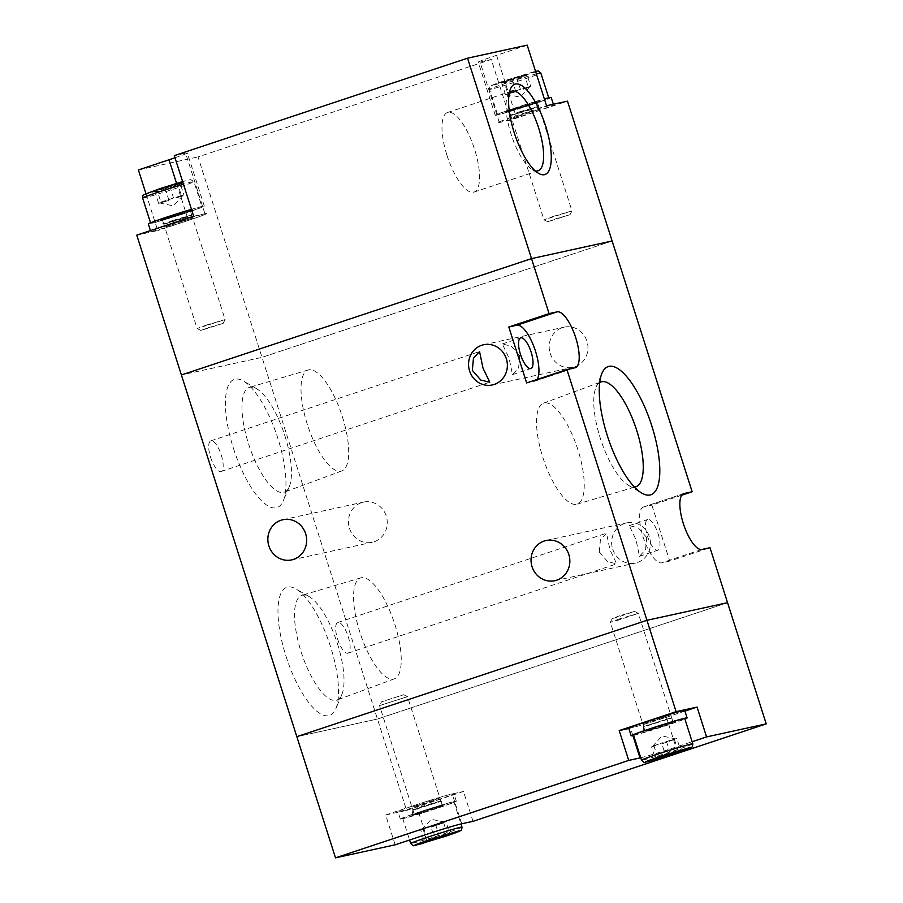 <?xml version="1.0" encoding="UTF-8"?>
<svg xmlns="http://www.w3.org/2000/svg" width="903" height="903" viewBox="0 0 903 903"><rect width="100%" height="100%" fill="white"/><g stroke="black" fill="none" stroke-linecap="round" stroke-linejoin="round"><path stroke-width="0.68" stroke-dasharray="4.51 3.39" d="M727.547 602.685L377.443 719.036L296.827 736.667L377.443 719.036L727.547 602.685M395.153 844.813L385.637 814.98L406.598 810.397L262.005 357.351L181.401 374.971L262.005 357.351L198.039 156.919L491.266 59.474L510.601 120.065L567.49 101.159M406.598 810.397L463.487 791.491L473.003 821.324M385.637 814.98L416.272 804.799A29.37 0.982 -17.7 0 1 452.2 793.963L463.487 791.491M640.735 757.775A29.37 0.982 162.3 0 0 675.941 747.097L692.138 741.713M684.937 711.112L666.425 717.264A29.37 0.982 -17.7 0 1 630.486 728.1L628.815 728.473M669.879 715.018L642.755 723.845L659.28 719.081L669.879 715.018M645.995 731.204L656.605 727.141L673.119 722.366L645.995 731.204M633.601 735.392A29.37 0.982 162.3 0 0 659.427 727.773A29.37 0.982 162.3 0 0 684.903 719.025M628.77 728.315A29.37 0.982 162.3 0 0 630.486 728.1A29.37 0.982 162.3 0 0 661.809 718.777A29.37 0.982 162.3 0 0 684.734 710.447M670.477 714.104L671.821 717.987L675.512 721.497L653.332 728.1C632.676 734.929 644.945 732.254 664.935 725.572C685.58 718.743 673.322 721.429 653.32 728.1L674.913 721.215L643.015 731.396L643.658 726.983L671.821 717.987L643.625 726.543L671.606 717.614L643.625 726.543L642.496 723.032M619.503 618.882L610.349 622.28L616.399 620.79L638.331 613.363L619.503 618.882M619.582 615.812L612.302 618.51L616.952 617.37L634.549 611.41L619.582 615.812M633.477 735.019A26.921 0.903 162.3 0 0 667.994 724.895A26.921 0.903 162.3 0 0 684.779 718.653M668.592 754.129L675.986 751.86M678.367 751.714C678.695 749.941 679.451 749.535 680.659 750.495C676.776 750.122 673.333 751.115 670.308 753.474C665.658 753.508 661.447 754.908 657.677 757.673L655.973 757.425L655.386 758.892L661.606 756.048M681.675 750.427L679.722 749.998L680.659 750.495L676.821 738.485L660.161 743.564L666.47 741.465L670.308 753.474M661.899 743.903L675.681 739.094L661.899 743.903L665.488 755.122M678.209 751.228L674.53 739.704M651.548 746.883L656.729 745.393L651.548 746.883L655.386 758.892M653.84 745.664L660.161 743.564L652.7 746.273L653.84 745.664L657.677 757.673M666.47 741.465L676.821 738.485M439.072 798.32L411.949 807.147L428.474 802.383L439.072 798.32M415.199 814.506L425.798 810.442L442.312 805.679L415.199 814.506M402.061 818.863A29.37 0.982 162.3 0 0 433.384 809.539A29.37 0.982 162.3 0 0 456.308 801.209A29.37 0.982 162.3 0 0 454.581 801.412A29.37 0.982 162.3 0 0 423.259 810.736A29.37 0.982 162.3 0 0 400.345 819.066A29.37 0.982 162.3 0 0 402.061 818.863M399.679 811.413A29.37 0.982 162.3 0 0 431.002 802.09A29.37 0.982 162.3 0 0 453.927 793.748A29.37 0.982 162.3 0 0 452.2 793.963A29.37 0.982 162.3 0 0 420.888 803.286A29.37 0.982 162.3 0 0 397.963 811.616A29.37 0.982 162.3 0 0 399.679 811.413M403.743 694.712L407.513 696.653L440.799 800.927L444.705 804.799L422.536 811.402C401.869 818.231 414.138 815.556 434.129 808.874C454.773 802.045 442.515 804.731 422.525 811.413L444.107 804.517L412.208 814.698L412.852 810.284L441.014 801.288L412.852 810.284L421.972 806.447L440.799 800.927L412.818 809.856L379.542 705.604L407.524 696.664L379.542 705.582L381.495 701.812L403.743 694.712L381.495 701.812M419.455 812.079A26.921 0.903 162.3 0 0 402.67 818.332A26.921 0.903 162.3 0 0 437.187 808.208A26.921 0.903 162.3 0 0 453.972 801.954A26.921 0.903 162.3 0 0 419.455 812.079M437.786 837.431L445.179 835.173M447.561 835.015C447.888 833.243 448.644 832.837 449.852 833.796C445.969 833.424 442.526 834.417 439.501 836.776C434.851 836.81 430.641 838.21 426.871 840.975L425.166 840.727L424.579 842.194L430.799 839.35M450.868 833.729L448.915 833.311L449.852 833.796L446.014 821.786L429.354 826.866L435.664 824.766L439.501 836.776M431.092 827.204L444.874 822.396L431.092 827.204L434.682 838.435M447.403 834.53L443.723 823.005M420.742 830.184L425.923 828.694L420.742 830.184L424.579 842.194M423.033 828.965L429.354 826.866L421.893 829.575L423.033 828.965L426.871 840.975M435.664 824.766L446.014 821.786M550.198 353.333A20.566 19.358 -102.3 0 0 572.965 367.318A20.566 19.358 -102.3 0 0 586.95 341.12A20.566 19.358 -102.3 0 0 564.183 327.146A20.566 19.358 -102.3 0 0 550.198 353.333M519.733 355.816L518.604 367.939L512.509 374.632L509.089 358.141L502.316 343.975L511.267 346.131L519.733 355.816M599.287 552.026L607.742 561.711L616.704 563.867L609.931 549.701L606.511 533.21L600.416 539.892L599.287 552.026M612.674 549.103A20.566 19.358 -102.3 0 0 635.441 563.077A20.566 19.358 -102.3 0 0 649.426 536.879A20.566 19.358 -102.3 0 0 626.659 522.905A20.566 19.358 -102.3 0 0 612.674 549.103M646.695 537.488L645.566 549.611L639.471 556.304L636.051 539.813L629.278 525.636L638.218 527.792L646.695 537.488M349.484 528.3A20.566 19.358 -102.3 0 0 372.25 542.285A20.566 19.358 -102.3 0 0 386.247 516.087A20.566 19.358 -102.3 0 0 363.469 502.113A20.566 19.358 -102.3 0 0 349.484 528.3M599.705 382.567A55.23 18.523 71.6 0 0 595.969 387.421A55.23 18.523 71.6 0 0 600.326 438.294A55.23 18.523 71.6 0 0 628.522 485.362A55.23 18.523 71.6 0 0 634.425 487.022M337.575 638.997A16.152 5.418 71.6 0 0 347.994 653.174A16.152 5.418 71.6 0 0 348.219 636.671A16.152 5.418 71.6 0 0 337.801 622.506A16.152 5.418 71.6 0 0 337.575 638.997M210.613 457.336A16.152 5.418 71.6 0 0 221.032 471.501A16.152 5.418 71.6 0 0 221.258 455.01A16.152 5.418 71.6 0 0 210.839 440.845A16.152 5.418 71.6 0 0 210.613 457.336M286.003 656.255A67.556 22.665 71.6 0 0 335.814 708.753A67.556 22.665 71.6 0 0 330.498 646.537A67.556 22.665 71.6 0 0 295.992 588.948A67.556 22.665 71.6 0 0 286.003 656.255M337.462 643.76A55.23 18.523 -108.4 0 1 341.808 694.621A55.23 18.523 -108.4 0 1 336.887 700.073A55.23 18.523 -108.4 0 1 301.083 651.706A55.23 18.523 -108.4 0 1 302.053 595.269A55.23 18.523 -108.4 0 1 309.255 596.68A55.23 18.523 -108.4 0 1 337.462 643.76M233.448 448.351A67.556 22.665 71.6 0 0 283.26 500.849A67.556 22.665 71.6 0 0 277.943 438.632A67.556 22.665 71.6 0 0 243.449 381.043A67.556 22.665 71.6 0 0 233.448 448.351M284.908 435.856A55.23 18.523 -108.4 0 1 289.253 486.717A55.23 18.523 -108.4 0 1 284.332 492.169A55.23 18.523 -108.4 0 1 248.528 443.802A55.23 18.523 -108.4 0 1 249.499 387.364A55.23 18.523 -108.4 0 1 256.7 388.775A55.23 18.523 -108.4 0 1 284.908 435.856M658.073 533.696A16.152 5.418 -108.4 0 1 657.847 550.198A16.152 5.418 -108.4 0 1 647.428 536.032A16.152 5.418 -108.4 0 1 647.654 519.53A16.152 5.418 -108.4 0 1 658.073 533.696M542.861 457.46A53.209 17.846 71.6 0 0 576.972 504.179A53.209 17.846 71.6 0 0 577.909 449.796A53.209 17.846 71.6 0 0 543.414 403.201A53.209 17.846 71.6 0 0 542.861 457.46M394.916 624.583A53.209 17.846 -108.4 0 1 394.363 678.842A53.209 17.846 -108.4 0 1 359.879 632.247A53.209 17.846 -108.4 0 1 360.805 577.864A53.209 17.846 -108.4 0 1 394.916 624.583M342.361 416.678A53.209 17.846 -108.4 0 1 341.808 470.937A53.209 17.846 -108.4 0 1 307.325 424.342A53.209 17.846 -108.4 0 1 308.25 369.959A53.209 17.846 -108.4 0 1 342.361 416.678M537.048 379.474A29.37 9.854 -108.4 0 1 535.05 381.077A29.37 9.854 -108.4 0 1 534.711 381.168L526.652 382.928M612.121 240.988L262.005 357.351L612.121 240.988M681.742 495.216L651.887 505.138L669.733 561.068L709.995 547.692M683.424 493.738L643.828 506.899L651.887 505.138M643.828 506.899A29.37 9.854 71.6 0 0 643.489 506.989A29.37 9.854 71.6 0 0 643.241 537.477A29.37 9.854 71.6 0 0 661.673 562.829L701.936 549.453M669.733 561.068L661.673 562.829M509.315 92.783A41.933 14.064 71.6 0 0 507.723 95.402A41.933 14.064 71.6 0 0 511.019 134.028A41.933 14.064 71.6 0 0 532.431 169.775A41.933 14.064 71.6 0 0 535.287 170.927M446.962 155.316A41.933 14.064 71.6 0 0 473.996 192.091A41.933 14.064 71.6 0 0 474.583 149.277A41.933 14.064 71.6 0 0 447.549 112.503A41.933 14.064 71.6 0 0 446.962 155.316M136.771 235.141L157.732 230.558L145.936 193.603M138.396 169.967L198.039 156.919M175.013 157.765A29.37 0.982 162.3 0 0 187.339 152.968A29.37 0.982 162.3 0 0 185.612 153.171L174.324 155.632M527.194 45.15L496.56 55.331A29.37 0.982 162.3 0 0 478.251 62.149A29.37 0.982 162.3 0 0 479.978 61.946L491.266 59.474M510.601 120.065L499.314 122.537A29.37 0.982 -17.7 0 1 497.587 122.74A29.37 0.982 -17.7 0 1 515.895 115.923L546.541 105.741M193.671 216.235L204.947 213.763A29.37 0.982 -17.7 0 1 206.674 213.559A29.37 0.982 -17.7 0 1 188.366 220.377L157.732 230.558M165.565 226.856L176.164 222.793L192.689 218.029L165.565 226.856M189.438 210.67L162.326 219.497L178.839 214.733L189.438 210.67M191.47 209.338A29.37 0.982 -17.7 0 1 202.577 206.302A29.37 0.982 -17.7 0 1 204.292 206.098A29.37 0.982 -17.7 0 1 181.379 214.44A29.37 0.982 -17.7 0 1 150.056 223.763A29.37 0.982 -17.7 0 1 148.329 223.967M204.947 213.763A29.37 0.982 -17.7 0 1 206.674 213.559A29.37 0.982 -17.7 0 1 183.749 221.89A29.37 0.982 -17.7 0 1 152.438 231.213A29.37 0.982 -17.7 0 1 150.711 231.416A29.37 0.982 -17.7 0 1 173.636 223.086A29.37 0.982 -17.7 0 1 204.947 213.763L185.612 153.171M170.509 216.302C190.51 209.62 202.769 206.934 182.113 213.763C162.122 220.445 149.864 223.12 170.509 216.302M206.268 325.091L225.095 319.572L197.125 328.523L206.268 325.091M208.164 327.733L223.143 323.353L200.895 330.464L208.164 327.733M167.45 216.968A26.921 0.903 -17.7 0 1 201.967 206.843A26.921 0.903 -17.7 0 1 185.183 213.097A26.921 0.903 -17.7 0 1 150.666 223.222A26.921 0.903 -17.7 0 1 167.45 216.968M165.136 188.388L168.974 200.398L158.623 203.378L154.785 191.38C155.982 192.339 156.75 191.933 157.077 190.161C161.727 190.127 165.938 188.727 169.708 185.962C173.579 186.334 177.033 185.341 180.058 182.982L179.471 184.449L177.767 184.189C173.997 186.955 169.787 188.355 165.136 188.388C162.134 190.747 158.691 191.741 154.785 191.38L155.722 191.865L153.77 191.447L156.479 190.24L181.029 182.745L153.77 191.447M160.903 202.17L167.224 200.071L160.903 202.17L157.077 190.161M181.605 196.199L175.284 198.299L181.605 196.199L177.767 184.189M183.885 194.992L178.715 196.482L183.885 194.992L180.058 182.982M173.545 197.971L167.224 200.071L178.715 196.482L173.545 197.971L169.708 185.962M158.623 203.378L168.974 200.398M512.441 118.169L523.04 114.105L539.565 109.342L512.441 118.169M536.326 101.994L509.202 110.821L525.727 106.057L536.326 101.994M551.18 97.422A29.37 0.982 -17.7 0 1 528.255 105.753A29.37 0.982 -17.7 0 1 496.932 115.076A29.37 0.982 -17.7 0 1 495.216 115.279A29.37 0.982 -17.7 0 1 513.288 108.541A29.37 0.982 -17.7 0 1 544.362 98.935M551.835 105.087A29.37 0.982 -17.7 0 1 553.55 104.883A29.37 0.982 -17.7 0 1 530.637 113.214A29.37 0.982 -17.7 0 1 499.314 122.537A29.37 0.982 -17.7 0 1 497.587 122.74A29.37 0.982 -17.7 0 1 520.512 114.41A29.37 0.982 -17.7 0 1 551.835 105.087M517.385 107.626C537.387 100.933 549.645 98.258 529 105.087C508.999 111.769 496.74 114.444 517.385 107.626M553.144 216.415L571.971 210.896L544.001 219.835L553.144 216.415M555.052 219.057L570.019 214.677L547.771 221.777L555.052 219.057M514.326 108.292A26.921 0.903 -17.7 0 1 548.843 98.167A26.921 0.903 -17.7 0 1 532.059 104.409A26.921 0.903 -17.7 0 1 497.542 114.534A26.921 0.903 -17.7 0 1 514.326 108.292M512.012 79.712L515.85 91.722L505.499 94.702L501.673 82.692C502.869 83.652 503.626 83.245 503.953 81.473C508.603 81.439 512.814 80.04 516.595 77.274C520.467 77.647 523.909 76.653 526.934 74.294L526.359 75.762L524.654 75.513C520.873 78.279 516.663 79.678 512.012 79.712C509.01 82.071 505.567 83.065 501.673 82.692L502.599 83.189L500.646 82.76L503.366 81.563L527.905 74.057L500.646 82.76M507.791 93.483L514.1 91.384L507.791 93.483L503.953 81.473M528.481 87.523L522.171 89.623L528.481 87.523L524.654 75.513M530.772 86.304L525.591 87.794L530.772 86.304L526.934 74.294M520.421 89.284L514.1 91.384L525.591 87.794L520.421 89.284L516.595 77.274M505.499 94.702L515.85 91.722M416.272 804.799L425.787 834.632M461.726 823.784L452.2 793.963M666.425 717.264L675.941 747.097M632.868 735.561L630.486 728.1M692.815 743.824A26.921 0.903 -17.7 0 1 676.031 750.066A26.921 0.903 -17.7 0 1 641.514 760.191M462.009 827.125A26.921 0.903 -17.7 0 1 445.224 833.367A26.921 0.903 -17.7 0 1 410.707 843.492M574.974 367.781L534.711 381.168M499.314 122.537L479.978 61.946M496.56 55.331L515.895 115.923M176.559 183.365L188.366 220.377M172.834 220.445L191.786 214.891L169.798 222.33L163.624 223.876L172.834 220.445M182.666 218.729L191.82 215.32L185.77 216.833L163.838 224.249L182.666 218.729M182 214.35L192.429 210.478L185.646 212.149L160.531 220.659L182 214.35M159.492 188.795C152.9 190.951 140.394 195.375 145.947 194.19L180.273 183.659M142.629 198.05A26.921 0.903 162.3 0 0 177.146 187.926A26.921 0.903 162.3 0 0 193.931 181.672A26.921 0.903 162.3 0 0 183.467 184.257M182.97 182.711L182.609 181.582L190.725 179.595L193.931 181.672L201.967 206.843M519.71 111.758L538.662 106.215L516.685 113.643L510.5 115.2L519.71 111.758M529.542 110.053L538.707 106.644L532.657 108.146L510.726 115.573L529.542 110.053M528.876 105.674L539.317 101.791L532.522 103.473L507.418 111.972L528.876 105.674M536.371 73.888A26.921 0.903 162.3 0 0 506.29 83.121A26.921 0.903 162.3 0 0 489.516 89.363C489.674 87.015 490.024 85.909 490.577 86.056L506.335 80.119L535.535 71.281L506.369 80.107C499.777 82.263 487.27 86.688 492.824 85.514L535.716 71.845M497.542 114.534L489.516 89.363A26.921 0.903 162.3 0 0 524.022 79.25A26.921 0.903 162.3 0 0 540.807 72.996M645.137 731.306L642.755 723.845M673.119 722.366L670.737 714.916M612.302 618.51L610.349 622.28L642.439 722.851M652.542 746.375L662.034 735.956L675.816 738.947M634.549 611.41L638.319 613.351L670.319 713.584M655.973 757.425L654.415 759.13M414.33 814.608L411.949 807.147M456.308 801.209L453.927 793.748M442.312 805.679L439.93 798.218M400.345 819.066L397.963 811.616M402.67 818.332L409.59 840.016M421.735 829.676L431.239 819.258L445.01 822.249M453.972 801.954L460.993 823.954M425.166 840.727L423.609 842.431M492.361 384.938L572.965 367.318M554.837 580.697L635.441 563.077M291.646 559.905L372.25 542.285M512.509 374.632L530.885 368.526M628.522 485.362L641.785 493.106M347.994 653.174L616.704 563.867M221.032 471.501L489.742 382.206M341.808 694.621L335.814 708.753M289.253 486.717L283.26 500.849M639.471 556.304L657.847 550.198M576.972 504.179L635.735 486.785M394.363 678.842L336.887 700.073M341.808 470.937L284.332 492.169M483.579 344.765L564.183 327.146M546.055 540.525L626.659 522.905M282.865 519.733L363.469 502.113M535.05 381.077L575.313 367.69M502.316 343.975L520.692 337.869M643.489 506.989L683.752 493.614M595.969 387.421L601.962 373.289M337.801 622.506L606.511 533.21M210.839 440.845L479.549 351.538M309.255 596.68L295.992 588.948M256.7 388.775L243.449 381.043M629.278 525.636L647.654 519.53M543.414 403.201L600.901 381.969M360.805 577.864L302.053 595.269M308.25 369.959L249.499 387.364M532.431 169.775L538.549 173.342M473.996 192.091L538.053 170.802M507.723 95.402L510.488 88.889M495.216 115.279L478.251 62.149M204.292 206.098L187.339 152.968M447.549 112.503L511.606 91.214M162.326 219.497L164.707 226.958M190.307 210.568L192.689 218.029M150.451 230.592L150.711 231.416M200.895 330.464L197.125 328.523L163.838 224.249L159.921 220.377L192.768 209.891L191.82 215.32L225.095 319.572M223.143 323.353L225.095 319.594M179.471 184.449L181.029 182.745M182.903 195.488L173.399 205.918L159.628 202.927M509.202 110.821L511.583 118.27M553.358 104.251L553.55 104.883M537.183 101.892L539.565 109.342M547.771 221.777L544.001 219.835L510.726 115.573L506.809 111.69L539.644 101.215L538.707 106.644L571.971 210.896L570.019 214.677M526.359 75.762L527.905 74.057M529.779 86.812L520.286 97.231L506.504 94.239"/><path stroke-width="1.35" d="M467.551 58.187L531.517 258.619L181.401 374.971L531.517 258.619L612.121 240.988L567.49 101.159L546.541 105.741L527.194 45.15L467.551 58.187L174.324 155.632L193.671 216.235L136.771 235.141L296.827 736.667L646.943 620.305L727.547 602.685L709.995 547.692L701.936 549.453A29.37 9.854 -108.4 0 1 683.503 524.09A29.37 9.854 -108.4 0 1 683.752 493.614A29.37 9.854 -108.4 0 1 684.09 493.512L692.149 491.751L612.121 240.988L531.517 258.619L549.069 313.612L508.807 326.999L526.652 382.928L566.915 369.541L646.943 620.305L296.827 736.667L335.51 857.85L395.153 844.813L425.787 834.632A29.37 0.982 162.3 0 1 461.726 823.784L473.003 821.324L766.229 723.879L727.547 602.685L646.943 620.305L676.099 711.666L619.21 730.572L628.725 760.405L335.51 857.85M766.229 723.879L706.575 736.916L697.06 707.083L676.099 711.666M628.725 760.405L640.013 757.933A29.37 0.982 162.3 0 0 640.735 757.775M692.138 741.713L706.575 736.916M697.06 707.083L684.937 711.112M628.815 728.473L619.21 730.572M684.903 719.025A29.37 0.982 162.3 0 0 687.115 717.908A29.37 0.982 162.3 0 0 685.388 718.111A29.37 0.982 162.3 0 0 654.065 727.434A29.37 0.982 162.3 0 0 631.152 735.764A29.37 0.982 162.3 0 0 632.868 735.561A29.37 0.982 162.3 0 0 633.601 735.392M687.115 717.908L684.734 710.447A29.37 0.982 162.3 0 0 683.007 710.65A29.37 0.982 162.3 0 0 651.695 719.973A29.37 0.982 162.3 0 0 628.77 728.315L631.152 735.764M692.815 743.824L684.779 718.653A26.921 0.903 162.3 0 0 650.262 728.777A26.921 0.903 162.3 0 0 633.477 735.019L641.514 760.191A26.921 0.903 -17.7 0 1 658.298 753.949A26.921 0.903 -17.7 0 1 692.815 743.824C692.545 746.386 692.07 747.571 691.405 747.368L651.356 760.71C642.496 762.346 645.814 763.87 641.514 760.191M661.606 756.048L665.737 755.913L668.592 754.129M675.986 751.86L678.209 751.228M655.239 759.062L681.675 750.427L655.239 759.062M665.488 755.122L665.737 755.913M430.799 839.35L434.93 839.214L437.786 837.431M445.179 835.173L447.403 834.53M424.433 842.364L450.868 833.729L424.433 842.364M434.682 838.435L434.93 839.214M472.325 370.365L480.78 380.05L489.742 382.206L482.97 368.029L479.549 351.538L473.454 358.231L472.325 370.365M469.583 370.964A20.566 19.358 -102.3 0 0 492.361 384.938A20.566 19.358 -102.3 0 0 506.346 358.739A20.566 19.358 -102.3 0 0 483.579 344.765A20.566 19.358 -102.3 0 0 469.583 370.964M532.059 566.723A20.566 19.358 -102.3 0 0 554.837 580.697A20.566 19.358 -102.3 0 0 568.822 554.51A20.566 19.358 -102.3 0 0 546.055 540.525A20.566 19.358 -102.3 0 0 532.059 566.723M268.88 545.931A20.566 19.358 -102.3 0 0 291.646 559.905A20.566 19.358 -102.3 0 0 305.632 533.707A20.566 19.358 -102.3 0 0 282.865 519.733A20.566 19.358 -102.3 0 0 268.88 545.931M508.807 326.999L516.866 325.238L557.128 311.851A29.37 9.854 -108.4 0 1 575.719 337.699A29.37 9.854 -108.4 0 1 575.313 367.69A29.37 9.854 -108.4 0 1 574.974 367.781L566.915 369.541M516.866 325.238A29.37 9.854 -108.4 0 1 535.456 351.086A29.37 9.854 -108.4 0 1 537.048 379.474M520.467 354.36A16.152 5.418 71.6 0 0 530.885 368.526A16.152 5.418 71.6 0 0 531.111 352.035A16.152 5.418 71.6 0 0 520.692 337.869A16.152 5.418 71.6 0 0 520.467 354.36M651.774 425.787A67.556 22.665 -108.4 0 1 641.785 493.106A67.556 22.665 -108.4 0 1 607.279 435.517A67.556 22.665 -108.4 0 1 601.962 373.289A67.556 22.665 -108.4 0 1 651.774 425.787M634.425 487.022A55.23 18.523 71.6 0 0 635.735 486.785A55.23 18.523 71.6 0 0 636.694 430.336A55.23 18.523 71.6 0 0 600.901 381.969A55.23 18.523 71.6 0 0 599.705 382.567M557.128 311.851L549.069 313.612M692.149 491.751L681.742 495.216M545.604 125.889A47.622 15.972 -108.4 0 1 538.549 173.342A47.622 15.972 -108.4 0 1 514.236 132.752A47.622 15.972 -108.4 0 1 510.488 88.889A47.622 15.972 -108.4 0 1 545.604 125.889M535.287 170.927A41.933 14.064 71.6 0 0 538.053 170.802A41.933 14.064 71.6 0 0 538.639 127.989A41.933 14.064 71.6 0 0 511.606 91.214A41.933 14.064 71.6 0 0 509.315 92.783M145.936 193.603L138.396 169.967L169.03 159.786A29.37 0.982 162.3 0 0 175.013 157.765M150.451 230.592L148.329 223.967A29.37 0.982 -17.7 0 1 162.788 218.436A29.37 0.982 -17.7 0 1 191.47 209.338M544.362 98.935A29.37 0.982 -17.7 0 1 549.453 97.626A29.37 0.982 -17.7 0 1 551.18 97.422L553.358 104.251M640.013 757.933L632.868 735.561M660.161 756.533L689.497 747.673C695.05 746.499 682.544 750.924 675.952 753.079L646.616 761.929C641.051 763.114 653.569 758.678 660.161 756.533M429.354 839.835L458.69 830.986C464.244 829.801 451.737 834.225 445.145 836.381L415.809 845.231C410.244 846.416 422.762 841.991 429.354 839.835M427.491 837.25A26.921 0.903 -17.7 0 1 462.009 827.125C461.738 829.688 461.264 830.873 460.598 830.67L420.55 844.012C411.689 845.648 415.008 847.183 410.707 843.492A26.921 0.903 -17.7 0 1 427.491 837.25M684.09 493.512L683.424 493.738M169.03 159.786L176.559 183.365M183.467 184.257A26.921 0.903 162.3 0 0 159.413 191.797A26.921 0.903 162.3 0 0 142.629 198.05C142.798 195.691 143.148 194.585 143.701 194.732L159.459 188.806L182.609 181.582L159.492 188.795M180.273 183.659L182.97 182.711M548.719 97.795L540.807 72.996A26.921 0.903 162.3 0 0 536.371 73.888M535.716 71.845L535.547 71.292L538.448 70.965L540.807 72.996M409.59 840.016L410.707 843.492M460.993 823.954L462.009 827.125M150.541 222.849L142.629 198.05"/></g></svg>

